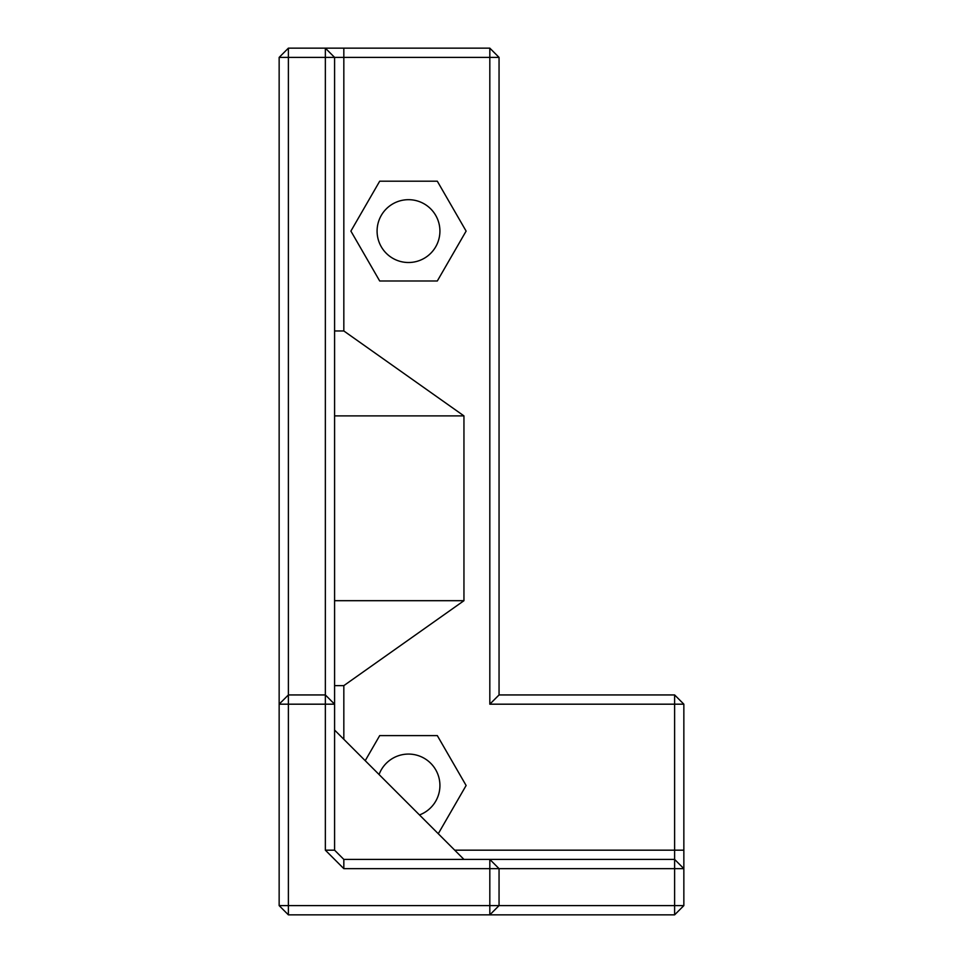 <?xml version="1.0" encoding="UTF-8"?>
<svg xmlns="http://www.w3.org/2000/svg" width="963" height="963" viewBox="0 0 963 963"><rect width="100%" height="100%" fill="white"/><g stroke="black" fill="none" stroke-linecap="round" stroke-linejoin="round"><path stroke-width="1.44" d="M683.85 905.605L683.85 868.65L674.618 868.65L674.618 914.85L683.85 905.605L499.051 905.605L489.818 914.85L674.618 914.85M683.85 704.182L489.818 704.182L489.818 57.395L499.051 57.395L499.051 694.937L674.618 694.937L683.85 704.182L683.85 868.65L674.618 859.405L674.618 868.65L499.051 868.65L499.051 905.605L489.818 905.605L489.818 914.85L288.382 914.85L279.15 905.605L279.15 57.395L288.382 57.395L288.382 694.937L279.15 704.182L288.382 704.182L288.382 914.85M683.85 850.173L674.618 850.173L674.618 694.937M454.705 850.173L674.618 850.173L674.618 859.405L489.818 859.405L499.051 868.65L489.818 868.65L489.818 859.405L343.827 859.405L334.582 850.173L334.582 57.395L489.818 57.395L489.818 48.15L343.827 48.15L343.827 330.959L463.949 415.896L463.949 600.695L334.582 600.695M343.827 739.295L343.827 685.632L463.949 600.695M438.261 833.729L466.116 785.495L437.31 735.6L379.699 735.6L365.218 760.686M437.31 280.991L466.116 231.096L437.31 181.2L379.699 181.2L350.893 231.096L379.699 280.991L437.31 280.991M419.471 814.939A31.418 31.418 0 0 0 430.714 763.274A31.418 31.418 0 0 0 379.061 774.529M377.087 231.096A31.418 31.418 0 0 0 424.214 258.301A31.418 31.418 0 0 0 424.214 203.891A31.418 31.418 0 0 0 377.087 231.096M279.15 905.605L489.818 905.605L489.818 868.65L343.827 868.65L343.827 859.405M499.051 694.937L489.818 704.182M343.827 685.632L334.582 685.632M463.949 415.896L334.582 415.896M343.827 330.959L334.582 330.959M463.949 859.405L334.582 730.05M279.15 57.395L288.382 48.15L343.827 48.15M288.382 48.15L288.382 57.395L334.582 57.395L325.35 48.15L325.35 704.182L288.382 704.182L288.382 694.937L325.35 694.937L334.582 704.182L325.35 704.182L325.35 850.173L343.827 868.65M489.818 48.15L499.051 57.395M325.35 850.173L334.582 850.173"/></g></svg>
